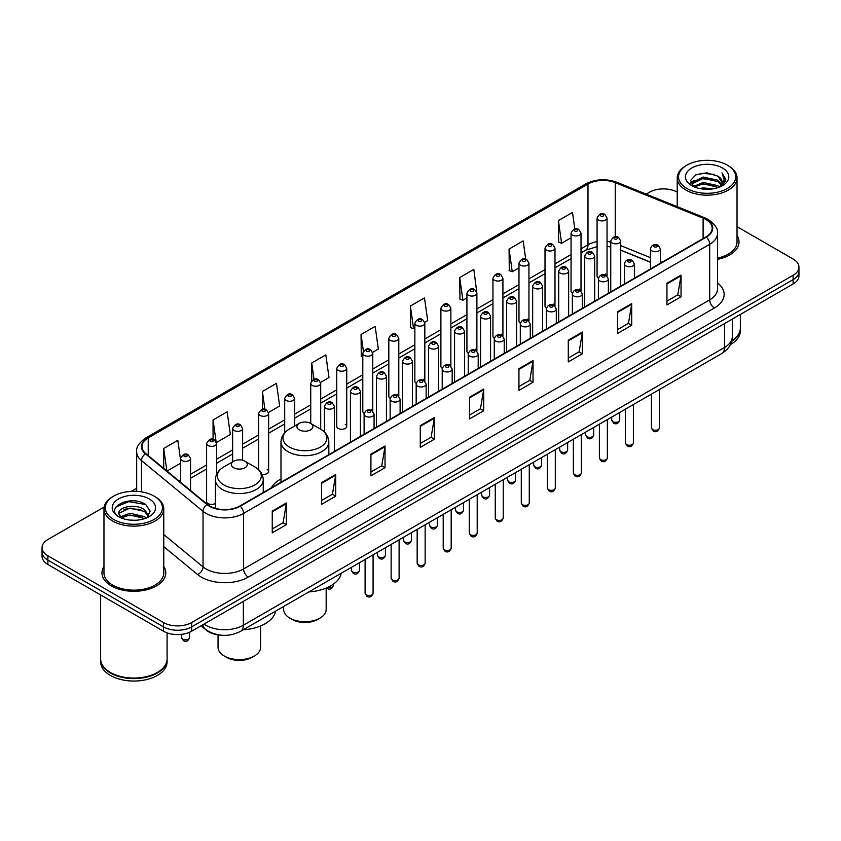 <?xml version="1.0" encoding="UTF-8"?>
<svg xmlns="http://www.w3.org/2000/svg" width="841" height="841" viewBox="0 0 841 841"><rect width="100%" height="100%" fill="white"/><g stroke="black" fill="none" stroke-linecap="round" stroke-linejoin="round"><path stroke-width="1.26" d="M280.989 478.971A35.217 20.331 0 0 0 271.275 487.864M579.554 289.104A4.983 2.88 0 0 1 581.005 291.007L581.015 233.083A4.983 2.88 180 0 1 577.935 235.743A4.983 2.88 180 0 1 572.5 235.112A4.983 2.88 180 0 1 571.05 233.083L571.05 291.133A4.983 2.88 0 0 0 572.448 293.141M554.986 306.04L554.986 248.106A4.983 2.88 180 0 1 551.906 250.765A4.983 2.88 180 0 1 546.471 250.145A4.983 2.88 180 0 1 545.01 248.106L545.01 306.166A4.983 2.88 0 0 0 546.419 308.163M527.486 319.16A4.983 2.88 0 0 1 528.947 321.062L528.947 263.138A4.983 2.88 180 0 1 525.877 265.798A4.983 2.88 180 0 1 520.442 265.167A4.983 2.88 180 0 1 518.981 263.138L518.981 321.188A4.983 2.88 0 0 0 520.39 323.196M501.457 334.182A4.983 2.88 0 0 1 502.918 336.095L502.918 278.171A4.983 2.88 180 0 1 499.838 280.82A4.983 2.88 180 0 1 494.413 280.2A4.983 2.88 180 0 1 492.952 278.171L492.952 336.221A4.983 2.88 0 0 0 494.35 338.219M475.428 349.215A4.983 2.88 0 0 1 476.879 351.118L476.889 293.194A4.983 2.88 180 0 1 473.809 295.853A4.983 2.88 180 0 1 468.384 295.233A4.983 2.88 180 0 1 466.923 293.194L466.923 351.254A4.983 2.88 0 0 0 468.321 353.252M450.86 366.15L450.86 308.226A4.983 2.88 180 0 1 447.78 310.886A4.983 2.88 180 0 1 442.345 310.255A4.983 2.88 180 0 1 440.894 308.226L440.894 366.277A4.983 2.88 0 0 0 442.292 368.284M423.37 379.27A4.983 2.88 0 0 1 424.821 381.183L424.831 323.249A4.983 2.88 180 0 1 421.751 325.909A4.983 2.88 180 0 1 416.316 325.288A4.983 2.88 180 0 1 414.855 323.249L414.855 381.309A4.983 2.88 0 0 0 416.263 383.307M397.33 394.303A4.983 2.88 0 0 1 398.792 396.206L398.792 338.282A4.983 2.88 180 0 1 395.722 340.941A4.983 2.88 180 0 1 390.287 340.321A4.983 2.88 180 0 1 388.826 338.282L388.826 396.332A4.983 2.88 0 0 0 390.235 398.34M371.301 409.336A4.983 2.88 0 0 1 372.763 411.238L372.763 353.315A4.983 2.88 180 0 1 369.683 355.974A4.983 2.88 180 0 1 364.258 355.344A4.983 2.88 180 0 1 362.797 353.315L362.797 411.365A4.983 2.88 0 0 0 364.195 413.362M346.734 426.398L346.734 368.337A4.983 2.88 180 0 1 343.654 370.997A4.983 2.88 180 0 1 338.229 370.376A4.983 2.88 180 0 1 336.768 368.337L336.768 426.398A4.983 2.88 0 0 0 338.229 428.426A4.983 2.88 0 0 0 343.654 429.057A4.983 2.88 0 0 0 346.734 426.398A4.983 2.88 0 0 0 345.273 424.358M216.579 474.419L216.579 443.48A4.983 2.88 180 0 1 213.498 446.14A4.983 2.88 180 0 1 208.074 445.52A4.983 2.88 180 0 1 206.613 443.48L206.613 501.541A4.983 2.88 0 0 0 208.074 503.57A4.983 2.88 0 0 0 215.391 503.402M607.044 275.985L607.044 218.05A4.983 2.88 180 0 1 603.964 220.71A4.983 2.88 180 0 1 598.54 220.09A4.983 2.88 180 0 1 597.078 218.05L597.078 276.1A4.983 2.88 0 0 0 598.477 278.108M650.45 262.266L620.721 250.24M554.976 306.04A4.983 2.88 0 0 0 553.525 304.127M450.85 366.15A4.983 2.88 0 0 0 449.399 364.248M261.94 474.187A4.983 2.88 0 0 0 268.636 471.486A4.983 2.88 0 0 0 267.175 469.446M607.034 275.974A4.983 2.88 0 0 0 605.583 274.071M221.53 635.228A19.932 11.511 180 0 1 206.592 630.351L201.062 625.788M104.137 507.039L47.884 539.523A19.932 11.511 0 0 0 42.05 547.659L42.05 556.343A19.932 11.511 0 0 0 47.884 564.479L163.48 631.213A19.932 11.511 0 0 0 191.674 631.213L793.116 283.974A19.932 11.511 0 0 0 798.95 275.837L798.95 271.496A19.932 11.511 0 0 1 793.116 279.632A19.932 11.511 0 0 0 798.95 271.496L798.95 267.154A19.932 11.511 0 0 0 793.116 259.017L737.031 226.639M42.05 547.659A19.932 11.511 0 0 0 47.884 555.796L163.48 622.529A19.932 11.511 0 0 0 191.674 622.529L191.674 626.871L793.116 279.632L191.674 626.871A19.932 11.511 0 0 1 163.48 626.871A19.932 11.511 0 0 0 191.674 626.871L191.674 631.213M47.884 555.796L47.884 560.138L163.48 626.871L47.884 560.138A19.932 11.511 0 0 1 42.05 552.001A19.932 11.511 0 0 0 47.884 560.138L47.884 564.479M103.969 566.477A31.895 18.418 0 0 0 101.982 572.889A31.895 18.418 0 0 0 111.317 585.904A31.895 18.418 0 0 0 146.082 589.898A31.895 18.418 0 0 0 165.772 572.889A31.895 18.418 0 0 0 163.774 566.477A31.895 18.418 0 0 1 165.772 572.889A31.895 18.418 0 0 1 146.082 589.898A31.895 18.418 0 0 1 111.317 585.904A31.895 18.418 0 0 1 101.982 572.889A31.895 18.418 0 0 1 103.969 566.477M705.946 219.543A21.267 12.279 180 0 1 712.18 228.226A21.267 12.279 180 0 1 705.946 236.91L239.832 506.019A21.267 12.279 180 0 1 207.38 504.379L145.84 453.635A21.267 12.279 180 0 1 141.992 446.592A21.267 12.279 180 0 1 148.226 437.909L587.996 184.011A21.267 12.279 180 0 1 615.223 182.644L703.108 218.166A21.267 12.279 180 0 1 705.946 219.543M706.324 219.322A21.792 12.583 0 0 0 703.412 217.914L615.528 182.392A21.792 12.583 0 0 0 587.617 183.801L147.848 437.698A21.792 12.583 0 0 0 145.409 453.814L206.939 504.547A21.792 12.583 0 0 0 240.211 506.229L706.324 237.12A21.792 12.583 0 0 0 706.324 219.322M272.253 511.118L272.253 532.816L286.35 524.679L286.35 502.981L272.253 511.118M272.253 528.968L283.112 522.703L286.297 503.696A5.319 3.07 -120 0 0 286.35 502.981M283.018 522.755L286.35 524.679M321.588 482.629L321.588 504.337L335.685 496.19L335.685 474.492L321.588 482.629M321.588 500.479L332.447 494.214L335.633 475.218A5.319 3.07 -120 0 0 335.685 474.492M332.353 494.266L335.685 496.19M370.923 454.151L370.923 475.848L385.02 467.712L385.02 446.003L370.923 454.151M370.923 472.001L381.782 465.735L384.968 446.729A5.319 3.07 -120 0 0 385.02 446.003M381.688 465.788L385.02 467.712M420.269 425.662L420.269 447.37L434.366 439.223L434.366 417.525L420.269 425.662M420.269 443.512L431.118 437.246L434.303 418.24A5.319 3.07 -120 0 0 434.366 417.525M431.023 437.299L434.366 439.223M666.945 283.238L666.945 304.947L681.042 296.799L681.042 275.102L666.945 283.238M666.945 301.089L677.804 294.823L680.989 275.827A5.319 3.07 -120 0 0 681.042 275.102M677.709 294.876L681.042 296.799M617.609 311.727L617.609 333.425L631.707 325.288L631.707 303.59L617.609 311.727M617.609 329.577L628.469 323.312L631.654 304.305A5.319 3.07 -120 0 0 631.707 303.59M628.374 323.365L631.707 325.288M568.274 340.206L568.274 361.914L582.371 353.777L582.371 332.069L568.274 340.206M568.274 358.056L579.134 351.79L582.319 332.794A5.319 3.07 -120 0 0 582.371 332.069M579.039 351.843L582.371 353.777M518.939 368.694L518.939 390.392L533.036 382.256L533.036 360.558L518.939 368.694M518.939 386.545L529.798 380.279L532.973 361.273A5.319 3.07 -120 0 0 533.036 360.558M529.704 380.332L533.036 382.256M469.604 397.173L469.604 418.881L483.701 410.744L483.701 389.036L469.604 397.173M469.604 415.034L480.463 408.758L483.638 389.761A5.319 3.07 -120 0 0 483.701 389.036M480.369 408.821L483.701 410.744M717.489 259.343A31.895 18.418 0 0 0 739.018 241.924A31.895 18.418 0 0 0 737.031 235.512A31.895 18.418 0 0 1 739.018 241.924A31.895 18.418 0 0 1 717.489 259.343M191.674 622.529L793.116 275.291A19.932 11.511 0 0 0 798.95 267.154M677.226 192.105A19.932 11.511 0 0 0 649.326 192.284L646.151 194.113M136.684 488.253L131.322 491.344M268.521 412.458L279.664 406.014L276.479 383.338L262.392 391.486L262.392 409.273M216.452 442.513L230.329 434.503L227.144 411.827L213.046 419.964L213.046 439.38M180.584 460.048L177.808 440.316L163.711 448.453L163.711 468.374M424.705 322.282L427.68 320.568L424.495 297.893L410.397 306.029L410.629 327.601M476.763 292.226L473.83 269.404L459.733 277.541L459.964 299.112M525.72 259.112L523.165 240.925L509.068 249.062L509.299 270.634M574.813 228.92L572.5 212.437L558.413 220.573L558.634 242.145M320.579 382.403L328.999 377.535L325.824 354.86L311.727 362.997L311.727 380.763M372.637 352.337L378.334 349.047L375.16 326.371L361.062 334.508L361.283 356.079M362.797 356.647L361.062 355.995M361.062 334.508L363.407 351.212M410.397 306.029L413.583 328.705L414.855 327.969M413.583 328.705L410.397 327.517M459.733 277.541L462.918 300.216L466.923 297.903M462.918 300.216L459.733 299.028M509.068 249.062L512.253 271.738L518.981 267.848M512.253 271.738L509.068 270.55M558.413 220.573L561.588 243.249L571.05 237.793M561.588 243.249L558.413 242.061M311.727 362.997L314.019 379.333M262.392 391.486L264.883 409.273M213.046 419.964L216.084 441.588M166.991 471.076L180.584 463.223M163.711 448.453L166.875 470.981M686.918 188.479A28.573 16.494 0 0 0 727.328 188.479A28.573 16.494 0 0 0 727.328 165.151L728.264 165.698A29.898 17.262 0 0 1 737.031 177.903A29.898 17.262 0 0 1 718.571 193.851A29.898 17.262 0 0 1 685.983 190.108A29.898 17.262 0 0 1 677.226 177.903A29.898 17.262 0 0 1 685.983 165.698L686.918 165.151A28.573 16.494 0 0 0 686.918 188.479M717.489 258.113A29.898 17.262 0 0 0 737.031 241.924L737.031 177.903M731.796 340.763A33.23 19.185 0 0 0 740.353 327.916L740.353 314.439M731.628 341.414A33.23 19.185 0 0 0 740.353 328.463A33.23 19.185 0 0 0 740.343 328.19M730.409 344.589A33.23 19.185 0 0 0 740.353 330.902L740.353 328.463M699.575 188.542L703.234 187.879L713 188.857M703.864 189.183L708.648 189.299M693.457 186.471L703.234 182.455L717.741 185.609L719.581 187.049M694.382 186.933L703.234 183.811L718.477 187.469M692.248 185.346L692.616 182.255L703.234 177.031L717.741 180.174L721.631 184.505M692.164 184.957L692.616 183.611L703.234 178.387L717.741 181.53L721.284 185.146M719.665 187.017A15.022 8.673 0 0 0 722.146 182.245A15.022 8.673 0 0 0 717.741 176.105L722.135 182.571M722.44 167.969A21.666 12.51 0 0 0 691.807 167.969A21.666 12.51 0 0 0 691.807 185.661A21.666 12.51 0 0 0 722.44 185.661A21.666 12.51 0 0 0 722.44 167.969M717.741 176.105L707.039 172.826L695.949 174.728L690.598 180.416L693.636 186.607M721.126 186.355L725.594 180.647L725.741 179.301L722.02 172.857L724.196 180.069L719.907 186.923M728.264 165.698L727.328 165.151A28.573 16.494 0 0 0 686.918 165.151M722.02 172.857L725.741 179.564M695.349 175.023L702.309 173.33L714.556 174.444M690.871 183.191L693.005 181.614M697.82 179.606L702.309 178.755L714.104 179.732M697.82 185.031L702.309 184.179L714.104 185.157M690.703 182.676L694.267 180.247M693.184 186.25L694.267 185.682M283.648 606.477L283.648 609.452A21.267 12.279 0 0 0 289.872 618.135L292.226 619.491A17.945 10.355 0 0 0 317.593 619.491L319.948 618.135A21.267 12.279 0 0 0 326.171 609.452L326.171 588.09M292.226 619.491L289.872 618.135A21.267 12.279 0 0 0 319.948 618.135M299.27 429.867A7.979 4.604 0 0 0 310.55 429.867A7.979 4.604 0 0 0 310.55 423.359L320.453 429.068A21.971 12.689 0 0 1 320.453 447.013A21.971 12.689 0 0 1 289.367 447.013A21.971 12.689 0 0 1 289.367 429.068C283.964 432.285 281.167 436.553 280.989 441.882A23.926 13.813 0 0 0 287.99 451.649A23.926 13.813 0 0 0 314.061 454.645A23.926 13.813 0 0 0 328.831 441.882C328.652 436.553 325.866 432.285 320.453 429.068L310.55 423.359A7.979 4.604 0 0 0 299.27 423.359A7.979 4.604 0 0 0 299.27 429.867M308.878 591.906A36.552 21.099 0 0 0 341.246 573.226M218.05 634.902L218.05 647.328A21.267 12.279 0 0 0 224.284 656.012L226.628 657.368A17.945 10.355 0 0 0 252.006 657.368L254.35 656.012A21.267 12.279 0 0 0 260.584 647.328L260.584 625.967M226.628 657.368L224.284 656.012A21.267 12.279 0 0 0 254.35 656.012M233.682 467.733A7.979 4.604 0 0 0 244.952 467.733A7.979 4.604 0 0 0 244.952 461.225L254.855 466.944A21.971 12.689 0 0 1 254.855 484.889A21.971 12.689 0 0 1 223.78 484.889A21.971 12.689 0 0 1 223.78 466.944C218.366 470.161 215.569 474.429 215.391 479.748A23.926 13.813 0 0 0 222.402 489.515A23.926 13.813 0 0 0 248.473 492.511A23.926 13.813 0 0 0 263.233 479.748C263.065 474.429 260.268 470.161 254.855 466.944L244.952 461.225A7.979 4.604 0 0 0 233.682 461.225A7.979 4.604 0 0 0 233.682 467.733M243.28 629.783A36.552 21.099 0 0 0 275.648 611.092M113.672 519.444A28.573 16.494 0 0 0 154.082 519.444A28.573 16.494 0 0 0 154.082 496.116L155.017 496.653A29.898 17.262 0 0 1 163.774 508.868A29.898 17.262 0 0 1 145.314 524.816A29.898 17.262 0 0 1 112.736 521.073A29.898 17.262 0 0 1 103.969 508.868A29.898 17.262 0 0 1 112.736 496.653L113.672 496.116A28.573 16.494 0 0 0 113.672 519.444M103.969 508.868L103.969 572.889A29.898 17.262 0 0 0 112.736 585.094A29.898 17.262 0 0 0 145.314 588.837A29.898 17.262 0 0 0 163.774 572.889L163.774 508.868M157.256 672.516A32.894 18.986 0 0 1 157.13 672.579A32.894 18.986 0 0 1 110.613 672.579L110.381 672.443A33.23 19.185 0 0 0 157.372 672.443A33.23 19.185 0 0 0 167.096 658.881L167.096 632.863M100.657 659.155A33.23 19.185 0 0 0 100.647 659.428A33.23 19.185 0 0 0 110.381 672.989A33.23 19.185 0 0 0 146.586 677.152A33.23 19.185 0 0 0 167.096 659.428A33.23 19.185 0 0 0 167.096 659.155M100.647 659.428L100.647 661.867A33.23 19.185 0 0 0 110.381 675.428A33.23 19.185 0 0 0 146.586 679.591A33.23 19.185 0 0 0 167.096 661.867L167.096 659.428M130.25 520.106L135.306 520.264M120.316 516.931L129.987 513.241L144.494 516.637L146.26 518.045M121.199 517.856L129.987 514.965L144.82 518.571M118.854 513.294L121.335 517.982M118.886 513.756C117.267 507.07 135.601 503.097 144.494 509.741L148.815 515.701M118.949 514.177L119.369 513.052L129.987 508.069L144.494 511.465L148.468 516.153M146.765 517.835L150.161 511.17L145.871 504.695C130.67 493.772 103.653 508.174 119.254 516.994L120.021 517.467M149.193 498.934A21.666 12.51 0 0 0 118.56 498.934A21.666 12.51 0 0 0 118.56 516.626A21.666 12.51 0 0 0 149.193 516.626A21.666 12.51 0 0 0 149.193 498.934M121.672 518.424L118.917 514.009M100.647 594.934L100.647 658.881A33.23 19.185 0 0 0 110.381 672.443L110.613 672.579M155.017 496.653L154.082 496.116A28.573 16.494 0 0 0 113.672 496.116M116.079 506.871L128.81 501.646L145.577 504.505M124.026 509.404L128.81 508.542L140.773 509.562M124.026 516.3L128.81 515.428L140.773 516.458M203.985 624.106A26.576 15.348 0 0 0 205.772 625.241A26.576 15.348 0 0 0 243.354 625.241L724.511 347.449A26.576 15.348 0 0 0 732.29 336.6C732.49 343.202 728.979 348.847 721.757 353.535L240.6 631.328A13.288 7.674 60 0 0 243.354 625.241L243.354 601.368M724.511 323.575L724.511 347.449A13.288 7.674 60 0 1 721.757 353.535M202.902 624.726A13.288 8.894 129.5 0 0 205.225 629.047L201.188 625.715M793.116 283.974L793.116 275.291M163.48 631.213L163.48 622.529M717.489 282.912A33.23 19.185 180 0 1 714.408 307.985L248.295 577.094A6.644 3.837 60 0 1 243.596 568.947L709.709 299.838A26.576 15.348 0 0 0 717.489 288.989L717.489 233.43A26.576 15.348 180 0 1 709.709 244.279A6.644 3.837 -120 0 0 706.324 237.12M248.295 577.094A33.23 19.185 180 0 1 201.304 577.094A33.23 19.185 180 0 1 197.582 574.529L163.774 546.661M206.939 504.547A6.644 4.447 129.5 0 0 203.028 511.349L203.028 566.908A26.576 15.348 0 0 0 206.003 568.947A26.576 15.348 0 0 0 243.596 568.947L243.596 513.388A26.576 15.348 180 0 1 203.028 511.349L141.488 460.605A26.576 15.348 180 0 1 136.684 451.806L136.684 491.365M717.489 233.43C718.382 229.278 715.323 224.652 708.332 219.543L704.842 217.84A6.644 3.112 112 0 0 703.412 217.914M704.842 217.84L616.958 182.318C605.951 178.418 595.502 178.986 585.609 184.011A6.644 3.837 60 0 1 587.617 183.801M147.848 437.698A6.644 3.837 -120 0 0 145.84 437.909C138.944 442.871 135.885 447.496 136.684 451.806M145.409 453.814A6.644 4.447 129.5 0 0 141.488 460.605L141.488 491.88M616.958 182.318A6.644 3.112 112 0 0 615.528 182.392M240.211 506.229A6.644 3.837 60 0 1 243.596 513.388L709.709 244.279L709.709 299.838A6.644 3.837 60 0 0 714.408 307.985M163.774 534.54L203.028 566.908A6.644 4.447 -50.5 0 1 197.582 574.529M148.226 437.909L148.226 455.601M703.108 218.166L703.108 238.539M615.223 182.644L615.223 236.71M661.962 262.297L660.416 261.677M650.45 257.651L620.721 245.625M610.745 242.029A21.267 12.279 0 0 0 607.044 241.409M597.078 241.682A21.267 12.279 0 0 0 587.996 244.784L581.015 248.81M587.996 184.011L587.996 244.784A11.963 6.907 60 0 1 585.515 250.261L581.015 252.857M571.05 254.571L554.986 263.843M545.01 269.593L528.947 278.876M518.981 284.626L502.918 293.898M492.952 299.659L476.889 308.931M466.923 314.681L450.86 323.953M440.894 329.714L424.831 338.986M414.855 344.736L398.792 354.019M388.826 359.769L372.763 369.041M362.797 374.802L346.734 384.074M336.768 389.825L320.705 399.107M310.739 404.857L294.665 414.129M284.7 419.89L268.636 429.162M258.671 434.913L242.607 444.185M232.642 449.946L216.579 459.218M206.613 464.968L190.55 474.25M180.584 480.001L178.954 480.936M469.604 397.867L483.638 389.761M518.939 369.378L532.973 361.273M568.274 340.899L582.319 332.794M617.609 312.41L631.654 304.305M666.945 283.932L680.989 275.827M420.269 426.345L434.303 418.24M370.923 454.834L384.968 446.729M321.588 483.323L335.633 475.218M272.253 511.801L286.297 503.696M659.428 427.911C658.114 431.507 656.075 432.547 653.31 431.065L651.449 427.911A3.984 2.302 0 0 0 652.616 429.541A3.984 2.302 0 0 0 656.968 430.045A3.984 2.302 0 0 0 659.428 427.911L659.428 389.52M651.912 250.902A4.983 2.88 180 0 1 650.45 248.873C651.722 244.784 654.33 243.596 658.272 245.309L660.416 248.873A4.983 2.88 180 0 1 657.347 251.522A4.983 2.88 180 0 1 651.912 250.902M656.611 245.477A1.661 0.957 0 0 0 654.266 245.477A1.661 0.957 0 0 0 654.266 246.834A1.661 0.957 0 0 0 656.611 246.834A1.661 0.957 0 0 0 656.611 245.477M633.389 442.944C632.085 446.529 630.046 447.58 627.27 446.098L625.42 442.944A3.984 2.302 0 0 0 626.587 444.574A3.984 2.302 0 0 0 630.929 445.068A3.984 2.302 0 0 0 633.389 442.944L633.389 404.553M625.883 265.935A4.983 2.88 180 0 1 624.421 263.895C625.693 259.806 628.301 258.618 632.243 260.342L634.387 263.895A4.983 2.88 180 0 1 631.318 266.555A4.983 2.88 180 0 1 625.883 265.935M630.582 260.51A1.661 0.957 0 0 0 628.227 260.51A1.661 0.957 0 0 0 628.227 261.866A1.661 0.957 0 0 0 630.582 261.866A1.661 0.957 0 0 0 630.582 260.51M607.36 457.977C606.046 461.562 604.006 462.613 601.241 461.12L599.391 457.977A3.984 2.302 0 0 0 600.558 459.596A3.984 2.302 0 0 0 604.9 460.101A3.984 2.302 0 0 0 607.36 457.977L607.36 419.585M599.854 280.957A4.983 2.88 180 0 1 598.393 278.928C599.665 274.839 602.272 273.651 606.214 275.375L608.358 278.928A4.983 2.88 180 0 1 605.278 281.588A4.983 2.88 180 0 1 599.854 280.957M604.553 275.533A1.661 0.957 0 0 0 602.198 275.533A1.661 0.957 0 0 0 602.198 276.889A1.661 0.957 0 0 0 604.553 276.889A1.661 0.957 0 0 0 604.553 275.533M581.331 472.999C580.017 476.584 577.977 477.635 575.212 476.153L573.362 472.999A3.984 2.302 0 0 0 574.529 474.629A3.984 2.302 0 0 0 578.871 475.133A3.984 2.302 0 0 0 581.331 472.999L581.331 434.608M573.825 295.99A4.983 2.88 180 0 1 572.364 293.951C573.636 289.861 576.243 288.684 580.185 290.397L582.329 293.951A4.983 2.88 180 0 1 579.249 296.61A4.983 2.88 180 0 1 573.825 295.99M578.524 290.565A1.661 0.957 0 0 0 576.169 290.565A1.661 0.957 0 0 0 576.169 291.922A1.661 0.957 0 0 0 578.524 291.922A1.661 0.957 0 0 0 578.524 290.565M555.302 488.032C553.988 491.617 551.948 492.668 549.184 491.176L547.323 488.032A3.984 2.302 0 0 0 548.49 489.662A3.984 2.302 0 0 0 552.842 490.156A3.984 2.302 0 0 0 555.302 488.032L555.302 449.641M547.785 311.023A4.983 2.88 180 0 1 546.335 308.983C547.607 304.894 550.214 303.706 554.145 305.43L556.3 308.983A4.983 2.88 180 0 1 553.22 311.643A4.983 2.88 180 0 1 547.785 311.023M552.484 305.588A1.661 0.957 0 0 0 550.14 305.588A1.661 0.957 0 0 0 550.14 306.944A1.661 0.957 0 0 0 552.484 306.944A1.661 0.957 0 0 0 552.484 305.588M529.273 503.065C527.959 506.65 525.919 507.691 523.155 506.208L521.294 503.065A3.984 2.302 0 0 0 522.461 504.684A3.984 2.302 0 0 0 526.813 505.189A3.984 2.302 0 0 0 529.273 503.065L529.273 464.674M521.756 326.045A4.983 2.88 180 0 1 520.295 324.016C521.567 319.927 524.174 318.739 528.116 320.453L530.261 324.016A4.983 2.88 180 0 1 527.191 326.676A4.983 2.88 180 0 1 521.756 326.045M526.455 320.621A1.661 0.957 0 0 0 524.111 320.621A1.661 0.957 0 0 0 524.111 321.977A1.661 0.957 0 0 0 526.455 321.977A1.661 0.957 0 0 0 526.455 320.621M503.233 518.088C501.93 521.672 499.89 522.724 497.115 521.241L495.265 518.088A3.984 2.302 0 0 0 496.432 519.717A3.984 2.302 0 0 0 500.773 520.211A3.984 2.302 0 0 0 503.233 518.088L503.233 479.696M495.727 341.078A4.983 2.88 180 0 1 494.266 339.039C495.538 334.949 498.145 333.772 502.088 335.485L504.232 339.039A4.983 2.88 180 0 1 501.162 341.698A4.983 2.88 180 0 1 495.727 341.078M500.427 335.654A1.661 0.957 0 0 0 498.072 335.654A1.661 0.957 0 0 0 498.072 337.01A1.661 0.957 0 0 0 500.427 337.01A1.661 0.957 0 0 0 500.427 335.654M477.204 533.12C475.89 536.705 473.851 537.756 471.086 536.264L469.236 533.12A3.984 2.302 0 0 0 470.403 534.75A3.984 2.302 0 0 0 474.745 535.244A3.984 2.302 0 0 0 477.204 533.12L477.204 494.729M469.699 356.1A4.983 2.88 180 0 1 468.237 354.072C469.509 349.982 472.116 348.794 476.059 350.518L478.203 354.072A4.983 2.88 180 0 1 475.123 356.731A4.983 2.88 180 0 1 469.699 356.1M474.398 350.676A1.661 0.957 0 0 0 472.043 350.676A1.661 0.957 0 0 0 472.043 352.032A1.661 0.957 0 0 0 474.398 352.032A1.661 0.957 0 0 0 474.398 350.676M451.175 548.143C449.861 551.738 447.822 552.779 445.057 551.297L443.207 548.143A3.984 2.302 0 0 0 444.374 549.772A3.984 2.302 0 0 0 448.716 550.277A3.984 2.302 0 0 0 451.175 548.143L451.175 509.751M443.67 371.133A4.983 2.88 180 0 1 442.208 369.104C443.48 365.015 446.087 363.827 450.03 365.541L452.174 369.104A4.983 2.88 180 0 1 449.094 371.754A4.983 2.88 180 0 1 443.67 371.133M448.369 365.709A1.661 0.957 0 0 0 446.014 365.709A1.661 0.957 0 0 0 446.014 367.065A1.661 0.957 0 0 0 448.369 367.065A1.661 0.957 0 0 0 448.369 365.709M425.147 563.176C423.832 566.76 421.793 567.812 419.028 566.329L417.168 563.176A3.984 2.302 0 0 0 418.334 564.805A3.984 2.302 0 0 0 422.687 565.299A3.984 2.302 0 0 0 425.147 563.176L425.147 524.784M417.63 386.166A4.983 2.88 180 0 1 416.169 384.127C417.451 380.037 420.058 378.849 423.99 380.574L426.145 384.127A4.983 2.88 180 0 1 423.065 386.786A4.983 2.88 180 0 1 417.63 386.166M422.329 380.742A1.661 0.957 0 0 0 419.985 380.742A1.661 0.957 0 0 0 419.985 382.098A1.661 0.957 0 0 0 422.329 382.098A1.661 0.957 0 0 0 422.329 380.742M399.118 578.209C397.804 581.793 395.764 582.845 392.999 581.352L391.139 578.209A3.984 2.302 0 0 0 392.305 579.827A3.984 2.302 0 0 0 396.658 580.332A3.984 2.302 0 0 0 399.118 578.209L399.118 539.817M391.601 401.189A4.983 2.88 180 0 1 390.14 399.16C391.412 395.07 394.019 393.882 397.961 395.606L400.106 399.16A4.983 2.88 180 0 1 397.036 401.819A4.983 2.88 180 0 1 391.601 401.189M396.3 395.764A1.661 0.957 0 0 0 393.956 395.764A1.661 0.957 0 0 0 393.956 397.12A1.661 0.957 0 0 0 396.3 397.12A1.661 0.957 0 0 0 396.3 395.764M373.078 593.231C371.775 596.816 369.735 597.867 366.96 596.385L365.11 593.231A3.984 2.302 0 0 0 366.277 594.86A3.984 2.302 0 0 0 370.618 595.365A3.984 2.302 0 0 0 373.078 593.231L373.078 554.839M365.572 416.221A4.983 2.88 180 0 1 364.111 414.182C365.383 410.093 367.99 408.915 371.932 410.629L374.077 414.182A4.983 2.88 180 0 1 371.007 416.842A4.983 2.88 180 0 1 365.572 416.221M370.271 410.797A1.661 0.957 0 0 0 367.916 410.797A1.661 0.957 0 0 0 367.916 412.153A1.661 0.957 0 0 0 370.271 412.153A1.661 0.957 0 0 0 370.271 410.797M612.91 421.646A3.984 2.302 0 0 0 617.262 422.15A3.984 2.302 0 0 0 619.722 420.016C618.408 423.612 616.369 424.652 613.604 423.17L611.743 420.016A3.984 2.302 0 0 0 612.91 421.646M620.721 286.108L620.721 240.978A4.983 2.88 180 0 1 617.641 243.627A4.983 2.88 180 0 1 612.206 243.007A4.983 2.88 180 0 1 610.745 240.978L610.745 291.869M614.561 238.939A1.661 0.957 0 0 0 616.905 238.939A1.661 0.957 0 0 0 616.905 237.583A1.661 0.957 0 0 0 614.561 237.583A1.661 0.957 0 0 0 614.561 238.939M586.881 436.679A3.984 2.302 0 0 0 591.223 437.173A3.984 2.302 0 0 0 593.693 435.049C592.379 438.634 590.34 439.685 587.575 438.203L585.714 435.049A3.984 2.302 0 0 0 586.881 436.679M594.682 301.141L594.682 256A4.983 2.88 180 0 1 591.612 258.66A4.983 2.88 180 0 1 586.177 258.04A4.983 2.88 180 0 1 584.716 256L584.716 306.891M588.532 253.971A1.661 0.957 0 0 0 590.876 253.971A1.661 0.957 0 0 0 590.876 252.615A1.661 0.957 0 0 0 588.532 252.615A1.661 0.957 0 0 0 588.532 253.971M560.852 451.712A3.984 2.302 0 0 0 565.194 452.206A3.984 2.302 0 0 0 567.654 450.082C566.34 453.667 564.311 454.718 561.536 453.225L559.685 450.082A3.984 2.302 0 0 0 560.852 451.712M568.653 316.174L568.653 271.033A4.983 2.88 180 0 1 565.583 273.693A4.983 2.88 180 0 1 560.148 273.062A4.983 2.88 180 0 1 558.687 271.033L558.687 321.924M562.492 268.994A1.661 0.957 0 0 0 564.847 268.994A1.661 0.957 0 0 0 564.847 267.638A1.661 0.957 0 0 0 562.492 267.638A1.661 0.957 0 0 0 562.492 268.994M534.823 466.734A3.984 2.302 0 0 0 539.165 467.239A3.984 2.302 0 0 0 541.625 465.105C540.311 468.689 538.272 469.741 535.507 468.258L533.657 465.105A3.984 2.302 0 0 0 534.823 466.734M542.624 331.196L542.624 286.056A4.983 2.88 180 0 1 539.544 288.715A4.983 2.88 180 0 1 534.119 288.095A4.983 2.88 180 0 1 532.658 286.056L532.658 336.957M536.463 284.027A1.661 0.957 0 0 0 538.818 284.027A1.661 0.957 0 0 0 538.818 282.671A1.661 0.957 0 0 0 536.463 282.671A1.661 0.957 0 0 0 536.463 284.027M508.794 481.767A3.984 2.302 0 0 0 513.136 482.261A3.984 2.302 0 0 0 515.596 480.137C514.282 483.722 512.243 484.773 509.478 483.281L507.617 480.137A3.984 2.302 0 0 0 508.794 481.767M516.595 346.229L516.595 301.089A4.983 2.88 180 0 1 513.515 303.748A4.983 2.88 180 0 1 508.08 303.128A4.983 2.88 180 0 1 506.629 301.089L506.629 351.98M510.434 299.06A1.661 0.957 0 0 0 512.779 299.06A1.661 0.957 0 0 0 512.779 297.703A1.661 0.957 0 0 0 510.434 297.703A1.661 0.957 0 0 0 510.434 299.06M482.755 496.789A3.984 2.302 0 0 0 487.107 497.294A3.984 2.302 0 0 0 489.567 495.17C488.253 498.755 486.214 499.806 483.449 498.314L481.588 495.17A3.984 2.302 0 0 0 482.755 496.789M490.566 361.262L490.566 316.121A4.983 2.88 180 0 1 487.486 318.781A4.983 2.88 180 0 1 482.051 318.15A4.983 2.88 180 0 1 480.589 316.121L480.589 367.012M484.405 314.082A1.661 0.957 0 0 0 486.75 314.082A1.661 0.957 0 0 0 486.75 312.726A1.661 0.957 0 0 0 484.405 312.726A1.661 0.957 0 0 0 484.405 314.082M456.726 511.822A3.984 2.302 0 0 0 461.068 512.327A3.984 2.302 0 0 0 463.538 510.193C462.224 513.777 460.185 514.829 457.42 513.346L455.559 510.193A3.984 2.302 0 0 0 456.726 511.822M464.526 376.284L464.526 331.144A4.983 2.88 180 0 1 461.457 333.803A4.983 2.88 180 0 1 456.022 333.183A4.983 2.88 180 0 1 454.56 331.144L454.56 382.045M458.377 329.115A1.661 0.957 0 0 0 460.721 329.115A1.661 0.957 0 0 0 460.721 327.759A1.661 0.957 0 0 0 458.377 327.759A1.661 0.957 0 0 0 458.377 329.115M430.697 526.855A3.984 2.302 0 0 0 435.039 527.349A3.984 2.302 0 0 0 437.499 525.226C436.185 528.81 434.145 529.862 431.38 528.369L429.53 525.226A3.984 2.302 0 0 0 430.697 526.855M438.497 391.317L438.497 346.177A4.983 2.88 180 0 1 435.428 348.836A4.983 2.88 180 0 1 429.993 348.216A4.983 2.88 180 0 1 428.532 346.177L428.532 397.068M432.337 344.137A1.661 0.957 0 0 0 434.692 344.137A1.661 0.957 0 0 0 434.692 342.781A1.661 0.957 0 0 0 432.337 342.781A1.661 0.957 0 0 0 432.337 344.137M404.668 541.877A3.984 2.302 0 0 0 409.01 542.382A3.984 2.302 0 0 0 411.47 540.248C410.156 543.843 408.116 544.884 405.351 543.402L403.501 540.248A3.984 2.302 0 0 0 404.668 541.877M412.468 406.34L412.468 361.21A4.983 2.88 180 0 1 409.388 363.859A4.983 2.88 180 0 1 403.964 363.238A4.983 2.88 180 0 1 402.503 361.21L402.503 412.101M406.308 359.17A1.661 0.957 0 0 0 408.663 359.17A1.661 0.957 0 0 0 408.663 357.814A1.661 0.957 0 0 0 406.308 357.814A1.661 0.957 0 0 0 406.308 359.17M378.639 556.91A3.984 2.302 0 0 0 382.981 557.404A3.984 2.302 0 0 0 385.441 555.281C384.127 558.866 382.087 559.917 379.323 558.435L377.462 555.281A3.984 2.302 0 0 0 378.639 556.91M386.44 421.373L386.44 376.232A4.983 2.88 180 0 1 383.359 378.892A4.983 2.88 180 0 1 377.924 378.271A4.983 2.88 180 0 1 376.474 376.232L376.474 427.123M380.279 374.203A1.661 0.957 0 0 0 382.623 374.203A1.661 0.957 0 0 0 382.623 372.847A1.661 0.957 0 0 0 380.279 372.847A1.661 0.957 0 0 0 380.279 374.203M352.6 571.943A3.984 2.302 0 0 0 356.952 572.437A3.984 2.302 0 0 0 359.412 570.314C358.098 573.898 356.058 574.95 353.294 573.457L351.433 570.314A3.984 2.302 0 0 0 352.6 571.943M360.411 436.405L360.411 391.265A4.983 2.88 180 0 1 357.33 393.924A4.983 2.88 180 0 1 351.895 393.294A4.983 2.88 180 0 1 350.434 391.265L350.434 442.156M354.25 389.225A1.661 0.957 0 0 0 356.595 389.225A1.661 0.957 0 0 0 356.595 387.869A1.661 0.957 0 0 0 354.25 387.869A1.661 0.957 0 0 0 354.25 389.225M327.706 587.428A3.984 2.302 0 0 0 333.383 585.336C332.069 588.921 330.029 589.972 327.265 588.49L326.529 587.943M334.371 451.428L334.371 406.287A4.983 2.88 180 0 1 331.301 408.947A4.983 2.88 180 0 1 325.866 408.327A4.983 2.88 180 0 1 324.405 406.287L324.405 432.032M328.221 404.258A1.661 0.957 0 0 0 330.566 404.258A1.661 0.957 0 0 0 330.566 402.902A1.661 0.957 0 0 0 328.221 402.902A1.661 0.957 0 0 0 328.221 404.258M600.884 216.021A1.661 0.957 0 0 0 603.239 216.021A1.661 0.957 0 0 0 603.239 214.655A1.661 0.957 0 0 0 600.884 214.655A1.661 0.957 0 0 0 600.884 216.021M574.855 231.044A1.661 0.957 0 0 0 577.199 231.044A1.661 0.957 0 0 0 577.199 229.688A1.661 0.957 0 0 0 574.855 229.688A1.661 0.957 0 0 0 574.855 231.044M548.826 246.077A1.661 0.957 0 0 0 551.17 246.077A1.661 0.957 0 0 0 551.17 244.72A1.661 0.957 0 0 0 548.826 244.72A1.661 0.957 0 0 0 548.826 246.077M522.787 261.099A1.661 0.957 0 0 0 525.141 261.099A1.661 0.957 0 0 0 525.141 259.743A1.661 0.957 0 0 0 522.787 259.743A1.661 0.957 0 0 0 522.787 261.099M496.758 276.132A1.661 0.957 0 0 0 499.112 276.132A1.661 0.957 0 0 0 499.112 274.776A1.661 0.957 0 0 0 496.758 274.776A1.661 0.957 0 0 0 496.758 276.132M470.729 291.165A1.661 0.957 0 0 0 473.084 291.165A1.661 0.957 0 0 0 473.084 289.809A1.661 0.957 0 0 0 470.729 289.809A1.661 0.957 0 0 0 470.729 291.165M444.7 306.187A1.661 0.957 0 0 0 447.044 306.187A1.661 0.957 0 0 0 447.044 304.831A1.661 0.957 0 0 0 444.7 304.831A1.661 0.957 0 0 0 444.7 306.187M418.671 321.22A1.661 0.957 0 0 0 421.015 321.22A1.661 0.957 0 0 0 421.015 319.864A1.661 0.957 0 0 0 418.671 319.864A1.661 0.957 0 0 0 418.671 321.22M392.631 336.242A1.661 0.957 0 0 0 394.986 336.242A1.661 0.957 0 0 0 394.986 334.886A1.661 0.957 0 0 0 392.631 334.886A1.661 0.957 0 0 0 392.631 336.242M366.602 351.275A1.661 0.957 0 0 0 368.957 351.275A1.661 0.957 0 0 0 368.957 349.919A1.661 0.957 0 0 0 366.602 349.919A1.661 0.957 0 0 0 366.602 351.275M340.573 366.308A1.661 0.957 0 0 0 342.928 366.308A1.661 0.957 0 0 0 342.928 364.952A1.661 0.957 0 0 0 340.573 364.952A1.661 0.957 0 0 0 340.573 366.308M320.705 429.215L320.705 383.37A4.983 2.88 180 0 1 317.625 386.03A4.983 2.88 180 0 1 312.19 385.399A4.983 2.88 180 0 1 310.739 383.37L310.739 423.465M314.545 381.33A1.661 0.957 0 0 0 316.889 381.33A1.661 0.957 0 0 0 316.889 379.974A1.661 0.957 0 0 0 314.545 379.974A1.661 0.957 0 0 0 314.545 381.33M294.665 426.009L294.665 398.403A4.983 2.88 180 0 1 291.596 401.052A4.983 2.88 180 0 1 286.161 400.432A4.983 2.88 180 0 1 284.7 398.403L284.7 432.768M288.516 396.363A1.661 0.957 0 0 0 290.86 396.363A1.661 0.957 0 0 0 290.86 395.007A1.661 0.957 0 0 0 288.516 395.007A1.661 0.957 0 0 0 288.516 396.363M268.636 471.486L268.636 413.425A4.983 2.88 180 0 1 265.567 416.085A4.983 2.88 180 0 1 260.132 415.465A4.983 2.88 180 0 1 258.671 413.425L258.671 469.762M262.476 411.396A1.661 0.957 0 0 0 264.831 411.396A1.661 0.957 0 0 0 264.831 410.04A1.661 0.957 0 0 0 262.476 410.04A1.661 0.957 0 0 0 262.476 411.396M242.607 460.29L242.607 428.458A4.983 2.88 180 0 1 239.527 431.118A4.983 2.88 180 0 1 234.103 430.487A4.983 2.88 180 0 1 232.642 428.458L232.642 461.825M236.447 426.419A1.661 0.957 0 0 0 238.802 426.419A1.661 0.957 0 0 0 238.802 425.062A1.661 0.957 0 0 0 236.447 425.062A1.661 0.957 0 0 0 236.447 426.419M210.418 441.451A1.661 0.957 0 0 0 212.773 441.451A1.661 0.957 0 0 0 212.773 440.095A1.661 0.957 0 0 0 210.418 440.095A1.661 0.957 0 0 0 210.418 441.451M182.739 639.192A3.984 2.302 0 0 0 187.091 639.686A3.984 2.302 0 0 0 189.551 637.562C188.237 641.147 186.197 642.198 183.433 640.705L181.572 637.562A3.984 2.302 0 0 0 182.739 639.192M190.55 490.492L190.55 458.513A4.983 2.88 180 0 1 187.469 461.173A4.983 2.88 180 0 1 182.034 460.553A4.983 2.88 180 0 1 180.584 458.513L180.584 482.282M184.389 456.474A1.661 0.957 0 0 0 186.734 456.474A1.661 0.957 0 0 0 186.734 455.118A1.661 0.957 0 0 0 184.389 455.118A1.661 0.957 0 0 0 184.389 456.474M240.6 631.328C229.908 636.7 219.217 636.7 208.515 631.328L205.225 629.047M732.29 336.6L732.29 319.086M585.609 184.011L145.84 437.909M610.745 246.918L607.044 246.424M597.078 246.634L585.515 250.261M571.05 258.618L554.986 267.89M545.01 273.64L528.947 282.912M518.981 288.673L502.918 297.945M492.952 303.696L476.889 312.978M466.923 318.728L450.86 328.001M440.894 333.761L424.831 343.033M414.855 348.784L398.792 358.056M388.826 363.817L372.763 373.089M362.797 378.849L346.734 388.121M336.768 393.872L320.705 403.144M310.739 408.905L294.665 418.177M284.7 423.927L268.636 433.21M258.671 438.96L242.607 448.232M232.642 453.993L216.579 463.265M206.613 469.015L190.55 478.287M650.45 262.119L620.721 250.103M692.101 185.188L692.101 184.284M677.226 206.676L677.226 177.903M328.831 454.634L328.831 441.882M280.989 482.25L280.989 441.882M299.27 423.359L289.367 429.068M263.233 492.5L263.233 479.748M215.391 508.342L215.391 479.748M233.682 461.225L223.78 466.944M651.449 427.911L651.449 394.124M650.45 268.941L650.45 248.873M660.416 263.191L660.416 248.873M625.42 442.944L625.42 409.157M624.421 283.974L624.421 263.895M634.387 278.224L634.387 263.895M599.391 457.977L599.391 424.19M598.393 299.007L598.393 278.928M608.358 293.246L608.358 278.928M573.362 472.999L573.362 439.212M572.364 314.029L572.364 293.951M582.329 308.279L582.329 293.951M547.323 488.032L547.323 454.245M546.335 329.062L546.335 308.983M556.3 323.301L556.3 308.983M521.294 503.065L521.294 469.267M520.295 344.085L520.295 324.016M530.261 338.334L530.261 324.016M495.265 518.088L495.265 484.3M494.266 359.118L494.266 339.039M504.232 353.367L504.232 339.039M469.236 533.12L469.236 499.333M468.237 374.15L468.237 354.072M478.203 368.39L478.203 354.072M443.207 548.143L443.207 514.356M442.208 389.173L442.208 369.104M452.174 383.422L452.174 369.104M417.168 563.176L417.168 529.388M416.169 404.206L416.169 384.127M426.145 398.455L426.145 384.127M391.139 578.209L391.139 544.421M390.14 419.239L390.14 399.16M400.106 413.478L400.106 399.16M365.11 593.231L365.11 559.444M364.111 434.261L364.111 414.182M374.077 428.511L374.077 414.182M619.722 420.016L619.722 412.447M620.721 240.978L618.566 237.414C615.675 235.333 613.068 236.521 610.745 240.978M611.743 420.016L611.743 417.052M593.693 435.049L593.693 427.48M594.682 256L592.537 252.447C589.646 250.355 587.039 251.543 584.716 256M585.714 435.049L585.714 432.085M567.654 450.082L567.654 442.503M568.653 271.033L566.508 267.48C563.617 265.388 561.01 266.576 558.687 271.033M559.685 450.082L559.685 447.107M541.625 465.105L541.625 457.536M542.624 286.056L540.479 282.502C537.588 280.421 534.981 281.598 532.658 286.056M533.657 465.105L533.657 462.14M515.596 480.137L515.596 472.558M516.595 301.089L514.44 297.535C511.549 295.443 508.952 296.631 506.629 301.089M507.617 480.137L507.617 477.162M489.567 495.17L489.567 487.591M490.566 316.121L488.411 312.568C485.52 310.476 482.913 311.664 480.589 316.121M481.588 495.17L481.588 492.195M463.538 510.193L463.538 502.624M464.526 331.144L462.382 327.591C459.491 325.509 456.884 326.686 454.56 331.144M455.559 510.193L455.559 507.228M437.499 525.226L437.499 517.646M438.497 346.177L436.353 342.623C433.462 340.531 430.855 341.719 428.532 346.177M429.53 525.226L429.53 522.25M411.47 540.248L411.47 532.679M412.468 361.21L410.324 357.646C407.433 355.564 404.826 356.752 402.503 361.21M403.501 540.248L403.501 537.283M385.441 555.281L385.441 547.712M386.44 376.232L384.284 372.679C381.394 370.587 378.797 371.775 376.474 376.232M377.462 555.281L377.462 552.316M359.412 570.314L359.412 562.734M360.411 391.265L358.255 387.712C355.365 385.62 352.757 386.807 350.434 391.265M351.433 570.314L351.433 567.339M333.383 585.336L333.383 584.169M334.371 406.287L332.227 402.734C329.336 400.652 326.728 401.83 324.405 406.287M607.044 218.05L604.9 214.497C602.009 212.405 599.402 213.593 597.078 218.05M581.015 233.083L578.86 229.519C575.969 227.438 573.362 228.626 571.05 233.083M554.986 248.106L552.831 244.552C549.94 242.471 547.333 243.648 545.01 248.106M528.947 263.138L526.802 259.585C523.911 257.493 521.304 258.681 518.981 263.138M502.918 278.171L500.773 274.608C497.883 272.526 495.275 273.703 492.952 278.171M476.889 293.194L474.745 289.64C471.854 287.548 469.246 288.736 466.923 293.194M450.86 308.226L448.705 304.673C445.814 302.581 443.207 303.769 440.894 308.226M424.831 323.249L422.676 319.696C419.785 317.614 417.178 318.792 414.855 323.249M398.792 338.282L396.647 334.729C393.756 332.637 391.149 333.824 388.826 338.282M372.763 353.315L370.618 349.751C367.727 347.669 365.12 348.857 362.797 353.315M346.734 368.337L344.589 364.784C341.698 362.692 339.091 363.88 336.768 368.337M320.705 383.37L318.55 379.817C315.659 377.725 313.052 378.913 310.739 383.37M294.665 398.403L292.521 394.839C289.63 392.758 287.023 393.935 284.7 398.403M268.636 413.425L266.492 409.872C263.601 407.78 260.994 408.968 258.671 413.425M242.607 428.458L240.463 424.905C237.572 422.813 234.965 424.001 232.642 428.458M216.579 443.48L214.434 439.927C211.543 437.846 208.936 439.023 206.613 443.48M189.551 637.562L189.551 632.274M190.55 458.513L188.395 454.96C185.504 452.868 182.896 454.056 180.584 458.513M181.572 637.562L181.572 634.345"/></g></svg>
